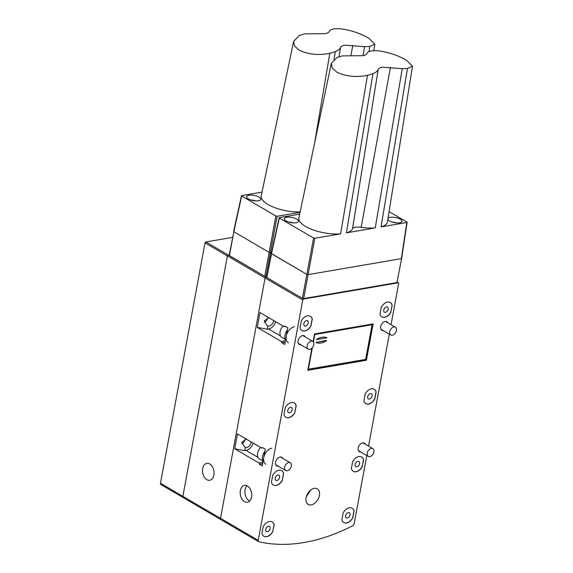 <?xml version="1.0" encoding="UTF-8"?>
<svg xmlns="http://www.w3.org/2000/svg" width="573" height="573" viewBox="0 0 573 573"><rect width="100%" height="100%" fill="white"/><g stroke="black" fill="none" stroke-linecap="round" stroke-linejoin="round"><path stroke-width="0.86" d="M370.445 448.659A4.512 2.951 120.3 0 0 367.35 452.577A4.512 2.951 120.3 0 0 368.289 456.395A4.512 2.951 120.3 0 0 370.695 456.344A4.512 2.951 120.3 0 0 373.782 452.434A4.512 2.951 120.3 0 0 372.844 448.609A4.512 2.951 120.3 0 0 370.445 448.659M285.841 417.251A8.301 5.436 120.3 0 0 288.563 417.653A8.301 5.436 120.3 0 0 294.794 412.56L296.184 405.741A8.301 5.436 120.3 0 0 294.271 402.955A8.301 5.436 120.3 0 0 285.261 407.611L283.986 414.501A8.301 5.436 120.3 0 0 285.898 417.287A8.301 5.436 120.3 0 0 288.677 417.724A8.301 5.436 120.3 0 0 294.909 412.632M289.465 412.775A2.98 1.948 120.3 0 0 291.972 410.368A2.98 1.948 120.3 0 0 291.471 407.482A2.98 1.948 120.3 0 0 290.475 407.324A2.98 1.948 120.3 0 0 287.961 409.738A2.98 1.948 120.3 0 0 288.47 412.624A2.98 1.948 120.3 0 0 289.465 412.775M294.794 412.56L296.069 405.67A8.301 5.436 120.3 0 0 294.214 402.919M260.608 447.456A7.664 5.021 120.3 0 0 259.383 458.83L262.584 460.699M288.448 462.59A4.512 2.951 120.3 0 0 284.874 466.358A4.512 2.951 120.3 0 0 285.698 470.548A4.512 2.951 120.3 0 0 287.496 470.72A4.512 2.951 120.3 0 0 291.077 466.952A4.512 2.951 120.3 0 0 290.246 462.762A4.512 2.951 120.3 0 0 288.448 462.59M381.847 316.826A8.301 5.436 120.3 0 0 384.562 317.227A8.301 5.436 120.3 0 0 390.793 312.135L392.19 305.316A8.301 5.436 120.3 0 0 390.277 302.53A8.301 5.436 120.3 0 0 381.267 307.185L379.992 314.076A8.301 5.436 120.3 0 0 381.905 316.862A8.301 5.436 120.3 0 0 384.684 317.292A8.301 5.436 120.3 0 0 390.915 312.206M385.464 312.349A2.98 1.948 120.3 0 0 387.978 309.936A2.98 1.948 120.3 0 0 387.477 307.056A2.98 1.948 120.3 0 0 386.474 306.899A2.98 1.948 120.3 0 0 383.967 309.313A2.98 1.948 120.3 0 0 384.469 312.192A2.98 1.948 120.3 0 0 385.464 312.349M390.793 312.135L392.075 305.244A8.301 5.436 120.3 0 0 390.22 302.494M283.112 326.03A7.664 5.021 120.3 0 0 281.887 337.404L285.089 339.273M310.953 341.164A4.512 2.951 120.3 0 0 307.379 344.932A4.512 2.951 120.3 0 0 308.202 349.122A4.512 2.951 120.3 0 0 310 349.294A4.512 2.951 120.3 0 0 313.581 345.526A4.512 2.951 120.3 0 0 312.758 341.336A4.512 2.951 120.3 0 0 310.953 341.164M326.481 340.419L315.916 342.482A17.09 11.188 120.3 0 0 326.438 340.684L315.909 342.482M326.968 337.784L326.961 337.776A17.09 11.188 120.3 0 0 316.454 339.588L326.961 337.776A17.09 11.188 120.3 0 0 316.439 339.581L316.396 339.846M312.364 347.661L308.525 368.396A0.902 0.587 120.3 0 0 309.033 369.105L364.987 359.522A0.902 0.587 120.3 0 0 365.803 358.583L371.927 325.536A0.902 0.587 120.3 0 0 371.419 324.827L315.465 334.41A0.902 0.587 120.3 0 0 314.649 335.355L313.417 341.966M314.649 335.355L313.316 341.823M312.199 347.847L308.525 368.396M371.419 324.827L315.465 334.41M308.675 369.019A0.902 0.587 -59.7 0 1 308.403 368.324M314.527 335.284A0.902 0.587 -59.7 0 1 315.351 334.346M371.297 324.755A0.902 0.587 -59.7 0 1 371.655 324.848M250.96 200.013A6.317 2.299 -169.5 0 1 255.572 200.865M285.497 340.305A9.018 5.909 -59.7 0 1 287.424 329.912M288.384 342.769A9.018 5.909 -59.7 0 1 286.865 334.03A9.018 5.909 -59.7 0 1 294.465 326.717M263.795 536.199A8.301 5.436 120.3 0 0 266.517 536.6A8.301 5.436 120.3 0 0 272.748 531.508L274.138 524.689A8.301 5.436 120.3 0 0 272.225 521.903A8.301 5.436 120.3 0 0 263.215 526.558L261.94 533.449A8.301 5.436 120.3 0 0 263.852 536.235A8.301 5.436 120.3 0 0 266.631 536.665A8.301 5.436 120.3 0 0 272.863 531.579M267.419 531.723A2.98 1.948 120.3 0 0 269.926 529.316A2.98 1.948 120.3 0 0 269.425 526.429A2.98 1.948 120.3 0 0 268.429 526.272A2.98 1.948 120.3 0 0 265.922 528.686A2.98 1.948 120.3 0 0 266.424 531.572A2.98 1.948 120.3 0 0 267.419 531.723M272.748 531.508L274.023 524.617A8.301 5.436 120.3 0 0 272.168 521.867M262.993 461.731A9.018 5.909 -59.7 0 1 264.919 451.338M265.879 464.194A9.018 5.909 -59.7 0 1 264.361 455.456A9.018 5.909 -59.7 0 1 271.96 448.143M273.285 484.987A8.301 5.436 120.3 0 0 276.007 485.388A8.301 5.436 120.3 0 0 282.238 480.296L283.635 473.477A8.301 5.436 120.3 0 0 281.715 470.691A8.301 5.436 120.3 0 0 272.712 475.346L271.43 482.237A8.301 5.436 120.3 0 0 273.342 485.023A8.301 5.436 120.3 0 0 276.122 485.453A8.301 5.436 120.3 0 0 282.353 480.367M276.909 480.511A2.98 1.948 120.3 0 0 279.416 478.097A2.98 1.948 120.3 0 0 278.915 475.218A2.98 1.948 120.3 0 0 277.919 475.06A2.98 1.948 120.3 0 0 275.412 477.474A2.98 1.948 120.3 0 0 275.914 480.353A2.98 1.948 120.3 0 0 276.909 480.511M282.238 480.296L283.513 473.405A8.301 5.436 120.3 0 0 281.658 470.655M353.219 471.293A8.301 5.436 120.3 0 0 355.933 471.694A8.301 5.436 120.3 0 0 362.165 466.601L363.561 459.782A8.301 5.436 120.3 0 0 361.649 456.996A8.301 5.436 120.3 0 0 352.639 461.652L351.364 468.542A8.301 5.436 120.3 0 0 353.276 471.328A8.301 5.436 120.3 0 0 356.055 471.758A8.301 5.436 120.3 0 0 362.286 466.673M356.836 466.816A2.98 1.948 120.3 0 0 359.35 464.402A2.98 1.948 120.3 0 0 358.841 461.523A2.98 1.948 120.3 0 0 357.846 461.365A2.98 1.948 120.3 0 0 355.339 463.779A2.98 1.948 120.3 0 0 355.84 466.658A2.98 1.948 120.3 0 0 356.836 466.816M362.165 466.601L363.447 459.711A8.301 5.436 120.3 0 0 361.584 456.96M341.866 519.754A8.301 5.436 120.3 0 0 343.786 522.54A8.301 5.436 120.3 0 0 346.558 522.977A8.301 5.436 120.3 0 0 352.789 517.885L354.071 510.994A8.301 5.436 120.3 0 0 352.159 508.208A8.301 5.436 120.3 0 0 343.148 512.864L341.866 519.754M365.302 444.204A4.964 3.252 120.3 0 0 364.356 443.13A4.964 3.252 120.3 0 0 362.695 442.872A4.964 3.252 120.3 0 0 358.519 446.89A4.964 3.252 120.3 0 0 359.35 451.696A4.964 3.252 120.3 0 0 360.746 451.99M305.208 336.924A4.964 3.252 120.3 0 0 304.27 335.857A4.964 3.252 120.3 0 0 302.608 335.592A4.964 3.252 120.3 0 0 298.426 339.617A4.964 3.252 120.3 0 0 299.264 344.423A4.964 3.252 120.3 0 0 300.66 344.717M387.806 322.778A4.964 3.252 120.3 0 0 386.861 321.704A4.964 3.252 120.3 0 0 385.199 321.446A4.964 3.252 120.3 0 0 381.024 325.464A4.964 3.252 120.3 0 0 381.854 330.27A4.964 3.252 120.3 0 0 383.251 330.564M282.704 458.35A4.964 3.252 120.3 0 0 281.766 457.283A4.964 3.252 120.3 0 0 280.104 457.018A4.964 3.252 120.3 0 0 275.921 461.043A4.964 3.252 120.3 0 0 276.759 465.849A4.964 3.252 120.3 0 0 278.156 466.143M306.383 496.555L310.96 489.865M314.283 488.354A9.018 5.909 -59.7 0 1 317.299 488.826A9.018 5.909 -59.7 0 1 318.824 497.565A9.018 5.909 -59.7 0 1 311.218 504.877A9.018 5.909 -59.7 0 1 308.202 504.405A9.018 5.909 -59.7 0 1 306.677 495.666A9.018 5.909 -59.7 0 1 314.283 488.354M363.912 400.806A8.301 5.436 120.3 0 0 365.825 403.593A8.301 5.436 120.3 0 0 368.604 404.029A8.301 5.436 120.3 0 0 374.835 398.937L376.117 392.047A8.301 5.436 120.3 0 0 374.198 389.26A8.301 5.436 120.3 0 0 365.194 393.916L363.912 400.806M300.059 327.77A8.301 5.436 120.3 0 0 301.971 330.557A8.301 5.436 120.3 0 0 304.75 330.986A8.301 5.436 120.3 0 0 310.981 325.901L312.264 319.011A8.301 5.436 120.3 0 0 310.344 316.224A8.301 5.436 120.3 0 0 301.341 320.88L300.059 327.77M241.792 443.746A4.964 3.252 120.3 0 0 245.172 439.29A4.964 3.252 120.3 0 1 241.792 443.746M251.196 441.962A4.964 3.252 -59.7 0 1 246.634 447.534A4.964 3.252 -59.7 0 1 245.359 447.449L244.764 450.65L234.722 448.817L237.48 433.947L261.617 448.05L262.434 447.52L265.313 449.203L262.226 465.885L259.34 464.202L258.86 462.912L262.907 462.225M264.296 322.32A4.964 3.252 120.3 0 0 267.677 317.865A4.964 3.252 120.3 0 1 264.296 322.32M273.701 320.536A4.964 3.252 -59.7 0 1 269.138 326.109A4.964 3.252 -59.7 0 1 267.863 326.023L267.269 329.224L257.227 327.391L259.984 312.521L284.122 326.624L284.939 326.094L287.825 327.777L284.731 344.459L281.844 342.776L281.364 341.487L285.411 340.799M251.547 497.092A8.566 5.673 -99.7 0 0 244.506 485.381A8.566 5.673 -99.7 0 0 240.366 490.56A8.566 5.673 -99.7 0 0 247.4 502.27A8.566 5.673 -99.7 0 0 251.547 497.092M247.006 485.761A8.566 5.673 -99.7 0 0 245.086 489.75A8.566 5.673 -99.7 0 0 249.627 501.074M366.799 455.528L354.121 523.915A1.805 1.182 120.3 0 1 352.889 525.656A216.487 141.739 -59.7 0 1 258.86 541.772A1.805 1.182 120.3 0 1 258.631 541.678L220.956 519.668A1.805 1.182 -59.7 0 1 220.533 518.336L265.084 277.962A0.902 0.587 -59.7 0 1 265.901 277.024L266.968 276.845L265.901 277.024A0.902 0.587 120.3 0 0 265.084 277.962L227.409 255.952A0.902 0.587 -59.7 0 1 228.226 255.014L229.293 254.827L228.226 255.014A0.902 0.587 120.3 0 0 227.409 255.952L205.041 242.88A0.902 0.587 -59.7 0 1 205.857 241.942L232.531 237.372M310.287 316.189A8.301 5.436 120.3 0 1 312.142 318.939L312.264 319.011M374.14 389.225A8.301 5.436 120.3 0 1 375.995 391.975L376.117 392.047M352.094 508.172A8.301 5.436 120.3 0 1 353.949 510.923L354.071 510.994M268.737 317.635L264.268 320.909L267.09 325.622L267.863 326.023M246.232 439.061L241.763 442.335L244.585 447.047L245.359 447.449M301.914 330.521A8.301 5.436 120.3 0 0 304.635 330.922A8.301 5.436 120.3 0 0 310.867 325.829L310.981 325.901M365.767 403.557A8.301 5.436 120.3 0 0 368.489 403.958A8.301 5.436 120.3 0 0 374.721 398.865L374.835 398.937M343.721 522.504A8.301 5.436 120.3 0 0 346.443 522.905A8.301 5.436 120.3 0 0 352.674 517.813L352.789 517.885M307.837 370.022L366.047 360.052L372.729 323.981M366.047 360.052L366.398 360.252L373.138 323.91L314.52 333.952L313.102 341.594M311.884 348.169L307.787 370.301L366.398 360.252M161.135 484.672A1.805 1.182 -59.7 0 1 160.913 484.586A1.805 1.182 -59.7 0 1 160.49 483.254L182.859 496.325A1.805 1.182 120.3 0 0 183.281 497.658A1.805 1.182 -59.7 0 1 182.859 496.325L258.208 540.353A1.805 1.182 120.3 0 0 258.631 541.678M262.95 447.821L261.617 448.05M262.642 463.636L259.34 464.202M285.146 342.21L281.844 342.776M285.454 326.395L284.122 326.624M257.227 327.391L281.364 341.487M275.692 321.697A8.115 5.315 -59.7 0 1 268.601 328.995L267.269 329.224M234.722 448.817L258.86 462.912M253.187 443.122A8.115 5.315 -59.7 0 1 246.096 450.421L244.764 450.65M205.857 241.942L303.583 299.034A0.902 0.587 120.3 0 0 302.759 299.98L265.084 277.962L220.533 518.336A1.805 1.182 120.3 0 0 220.956 519.668L183.281 497.658A1.805 1.182 120.3 0 0 183.503 497.744A1.805 1.182 -59.7 0 1 183.281 497.658L160.913 484.586M391.051 324.676L398.672 283.542A0.902 0.587 120.3 0 0 398.163 282.833L397.232 282.288M303.583 299.034L398.163 282.833M258.208 540.353L302.759 299.98M389.303 334.102L368.546 446.102M392.111 222.088A6.317 2.299 -169.5 0 1 396.724 222.947M160.49 483.254L205.041 242.88M182.859 496.325L227.409 255.952L182.859 496.325M336.809 72.169C345.963 76.51 356.184 77.57 367.486 75.335L372.973 73.681C375.759 72.527 377.5 71.145 378.187 69.541C378.696 68.388 380.085 67.607 382.37 67.191L402.246 68.667L407.489 68.481L412.51 66.174L406.479 60.237C397.476 55.087 387.649 51.899 376.991 50.66L371.777 50.861C369.112 51.319 367.465 52.243 366.813 53.633C366.34 54.6 364.965 55.287 362.68 55.688L342.496 55.882L336.988 57.515L331.301 63.424L332.24 68.029L336.809 72.169M331.287 63.467L298.905 217.933A27.389 9.97 10.5 0 0 305.588 226.471A27.389 9.97 10.5 0 0 340.62 233.841L367.486 75.335M286.063 220.92A7.213 2.629 10.5 0 0 293.684 222.904A7.213 2.629 10.5 0 0 298.49 221.328A7.213 2.629 10.5 0 0 296.721 219.094A7.213 2.629 10.5 0 0 289.1 217.117A7.213 2.629 10.5 0 0 284.301 218.693A7.213 2.629 10.5 0 0 286.063 220.92M387.828 219.309A7.213 2.629 10.5 0 0 389.54 220.985A7.213 2.629 10.5 0 0 397.161 222.961A7.213 2.629 10.5 0 0 401.967 221.386A7.213 2.629 10.5 0 0 400.198 219.158A7.213 2.629 10.5 0 0 393.214 217.217A7.213 2.629 10.5 0 0 387.985 218.306M407.489 68.481L381.031 226.915A27.389 9.97 10.5 0 0 387.391 221.98L412.51 66.174M372.973 73.681L346.393 232.853A27.389 9.97 10.5 0 0 352.502 228.792A9.147 3.331 -169.5 0 1 361.169 227.309A27.389 9.97 10.5 0 0 375.251 227.904L402.246 68.667M381.031 226.915L406.816 222.496L406.894 222.038L389.067 211.623M401.422 258.187L406.894 222.038M299.7 214.116L279.452 217.59L279.373 218.041L313.574 238.031L314.828 238.261L340.62 233.841M279.452 217.59L271.595 253.302M346.393 232.853L375.251 227.904M396.91 282.604L401.644 258.466L396.91 282.604L303.654 298.576L302.401 298.347L306.841 274.395L271.523 253.76L266.86 277.432L271.301 253.488L306.841 274.395L308.095 274.625L306.841 274.395L313.574 238.031M314.828 238.261L308.095 274.625L401.351 258.645L308.095 274.625L303.654 298.576M267.054 276.379L264.726 276.336L229.186 255.422L233.92 231.284M264.726 276.336L269.167 252.385L271.53 252.421L269.167 252.385L233.848 231.743L229.408 255.701M369.392 399.08A2.98 1.948 120.3 0 0 371.898 396.674A2.98 1.948 120.3 0 0 371.397 393.787A2.98 1.948 120.3 0 0 370.402 393.63A2.98 1.948 120.3 0 0 367.895 396.043A2.98 1.948 120.3 0 0 368.396 398.93A2.98 1.948 120.3 0 0 369.392 399.08M375.995 391.975L374.721 398.865M392.949 327.233A4.512 2.951 120.3 0 0 389.855 331.151A4.512 2.951 120.3 0 0 390.8 334.969A4.512 2.951 120.3 0 0 393.2 334.919A4.512 2.951 120.3 0 0 396.287 331.008A4.512 2.951 120.3 0 0 395.349 327.183A4.512 2.951 120.3 0 0 392.949 327.233M288.642 222.03A6.317 2.299 -169.5 0 1 293.247 222.883M302.401 298.347L267.082 277.712M305.538 326.044A2.98 1.948 120.3 0 0 308.045 323.63A2.98 1.948 120.3 0 0 307.543 320.751A2.98 1.948 120.3 0 0 306.548 320.594A2.98 1.948 120.3 0 0 304.041 323.007A2.98 1.948 120.3 0 0 304.542 325.887A2.98 1.948 120.3 0 0 305.538 326.044M312.142 318.939L310.867 325.829M347.345 518.028A2.98 1.948 120.3 0 0 349.852 515.621A2.98 1.948 120.3 0 0 349.351 512.735A2.98 1.948 120.3 0 0 348.355 512.577A2.98 1.948 120.3 0 0 345.848 514.991A2.98 1.948 120.3 0 0 346.35 517.877A2.98 1.948 120.3 0 0 347.345 518.028M353.949 510.923L352.674 517.813M213.872 475.081A8.566 5.673 -99.7 0 0 206.832 463.364A8.566 5.673 -99.7 0 0 202.684 468.542A8.566 5.673 -99.7 0 0 209.725 480.26A8.566 5.673 -99.7 0 0 213.872 475.081M299.135 50.159C308.288 54.499 318.509 55.552 329.812 53.325L335.298 51.67C338.084 50.51 339.825 49.135 340.512 47.523C341.021 46.377 342.41 45.596 344.695 45.181L364.571 46.657L369.814 46.47L374.835 44.164L368.804 38.226C359.801 33.076 349.974 29.882 339.316 28.65L334.095 28.851C331.438 29.309 329.783 30.233 329.138 31.622C328.666 32.589 327.29 33.277 325.006 33.678L304.822 33.864L299.314 35.505L293.627 41.414L294.558 46.019L299.135 50.159M293.612 41.457L261.224 195.923A27.389 9.97 10.5 0 0 267.913 204.461A27.389 9.97 10.5 0 0 300.152 211.981M314.577 143.178L329.812 53.325M248.388 198.91A7.213 2.629 10.5 0 0 256.009 200.887A7.213 2.629 10.5 0 0 260.815 199.311A7.213 2.629 10.5 0 0 259.046 197.083A7.213 2.629 10.5 0 0 251.425 195.107A7.213 2.629 10.5 0 0 246.626 196.682A7.213 2.629 10.5 0 0 248.388 198.91M369.814 46.47L368.94 51.692M363.053 55.624L364.571 46.657M262.026 192.105L241.77 195.572L241.699 196.03L275.899 216.014L277.153 216.243L300.08 212.318M241.77 195.572L233.848 231.743L269.167 252.385L275.899 216.014M335.298 51.67L334.023 59.313M268.601 328.995L280.548 335.979M246.096 450.421L258.043 457.404M361.169 227.309L390.442 67.442M352.502 228.792L378.187 69.541M277.153 216.243L265.979 276.566M350.934 55.423L352.767 45.425M339.001 56.892L340.512 47.523M358.411 450.622L368.289 456.395M362.96 442.836L372.844 448.609M275.821 464.775L285.698 470.548M280.369 456.989L290.246 462.762M298.325 343.349L308.202 349.122M302.873 335.563L312.758 341.336M398.464 282.876L397.254 282.174M379.047 285.662L378.961 286.12M386.625 284.366L386.539 284.824M271.301 253.474L279.151 217.761M401.644 258.466L407.117 222.317M380.916 329.196L390.8 334.969M385.464 321.41L395.349 327.183M374.835 44.164L373.775 50.761M233.626 231.463L241.477 195.751"/></g></svg>

